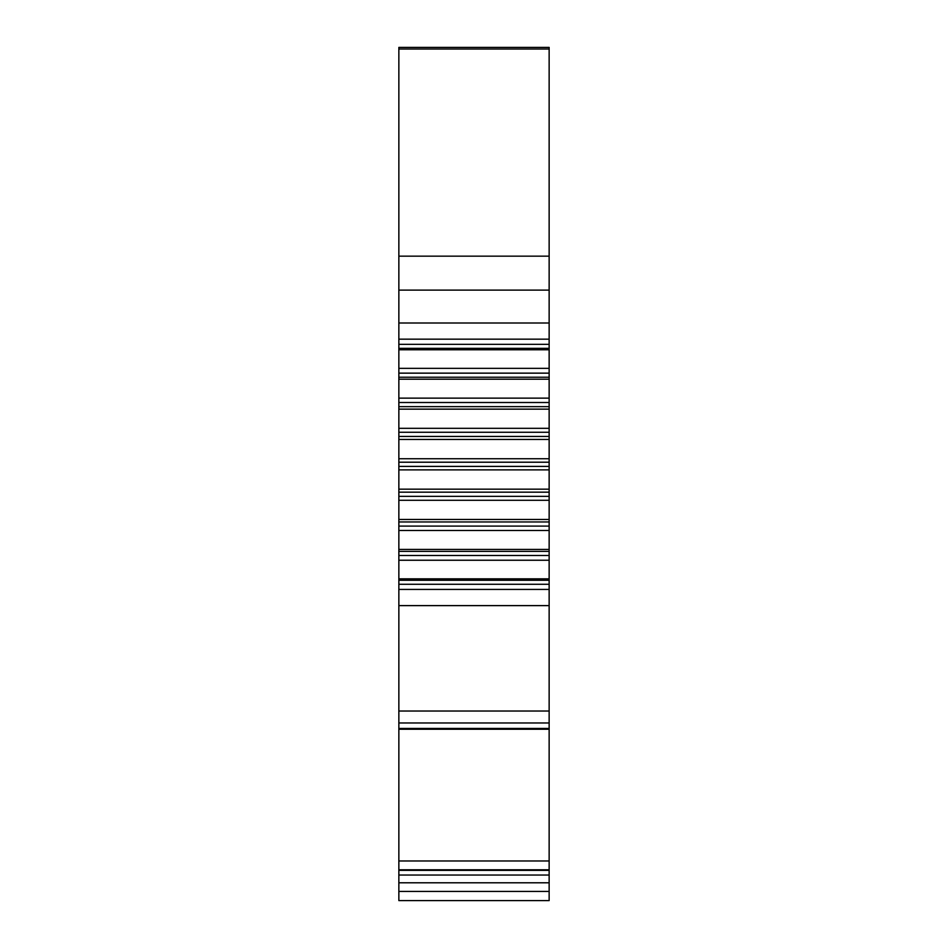 <?xml version="1.0" encoding="UTF-8"?>
<svg xmlns="http://www.w3.org/2000/svg" width="948" height="948" viewBox="0 0 948 948"><rect width="100%" height="100%" fill="white"/><g stroke="black" fill="none" stroke-linecap="round" stroke-linejoin="round"><path stroke-width="1.42" d="M398.859 47.4L398.859 900.6L549.141 900.6L549.141 47.4L398.859 47.4M398.859 322.995L549.141 322.995M398.859 339.171L549.141 339.171M398.859 349.776L549.141 349.776M398.859 368.357L549.141 368.357M398.859 379.2L549.141 379.2M398.859 398.136L549.141 398.136M398.859 409.145L549.141 409.145M398.859 428.318L549.141 428.318M398.859 439.434L549.141 439.434M398.859 458.725L549.141 458.725M398.859 469.876L549.141 469.876M398.859 489.168L549.141 489.168M398.859 500.283L549.141 500.283M398.859 519.457L549.141 519.457M398.859 530.477L549.141 530.477M398.859 549.413L549.141 549.413M398.859 560.244L549.141 560.244M398.859 578.837L549.141 578.837M398.859 589.431L549.141 589.431M398.859 605.618L549.141 605.618M398.859 711.024L549.141 711.024M398.859 729.261L549.141 729.261M398.859 870.371L549.141 870.371M398.859 882.789L549.141 882.789M398.859 49.012L549.141 49.012M398.859 256.161L549.141 256.161M398.859 290.112L549.141 290.112M398.859 344.337L549.141 344.337M398.859 348.331L549.141 348.331M398.859 373.145L549.141 373.145M398.859 377.221L549.141 377.221M398.859 402.509L549.141 402.509M398.859 406.656L549.141 406.656M398.859 432.264L549.141 432.264M398.859 436.447L549.141 436.447M398.859 462.209L549.141 462.209M398.859 466.404L549.141 466.404M398.859 492.166L549.141 492.166M398.859 496.349L549.141 496.349M398.859 521.957L549.141 521.957M398.859 526.093L549.141 526.093M398.859 551.38L549.141 551.38M398.859 555.469L549.141 555.469M398.859 580.283L549.141 580.283M398.859 584.276L549.141 584.276M398.859 722.969L549.141 722.969M398.859 728.443L549.141 728.443M398.859 860.974L549.141 860.974M398.859 869.79L549.141 869.79M398.859 875.04L549.141 875.04M398.859 891.416L549.141 891.416"/></g></svg>
